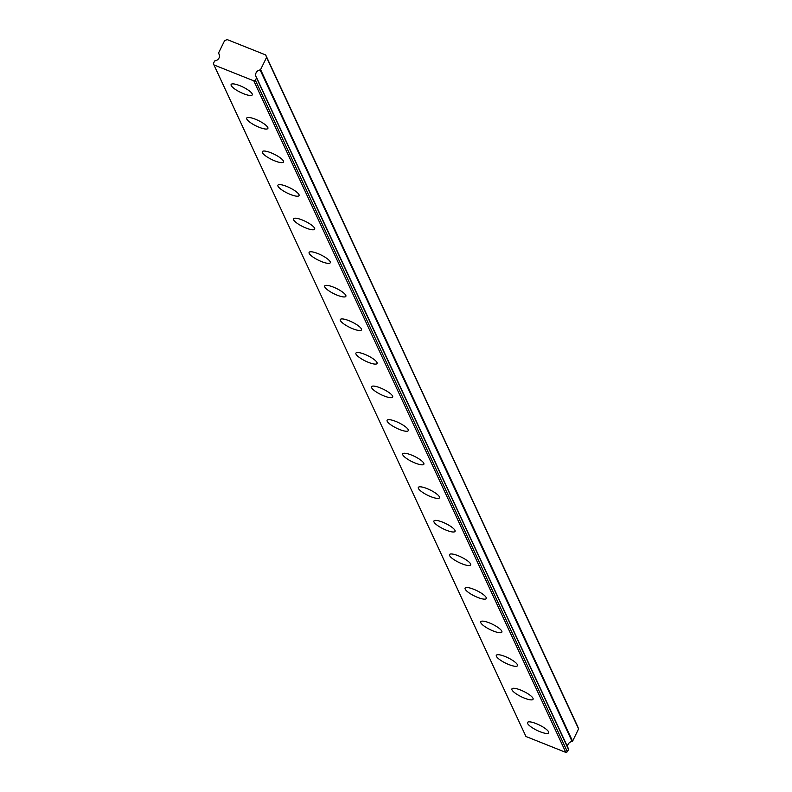 <?xml version="1.0" encoding="UTF-8"?>
<svg xmlns="http://www.w3.org/2000/svg" width="792" height="792" viewBox="0 0 792 792"><rect width="100%" height="100%" fill="white"/><g stroke="black" fill="none" stroke-linecap="round" stroke-linejoin="round"><path stroke-width="1.19" d="M568.537 748.984L256.539 77.428A0.584 0.544 155.1 0 0 256.479 77.339A4.91 4.544 155.1 0 1 260.103 69.944L572.101 741.5A0.584 0.544 -24.9 0 0 572.586 741.163L578.586 728.907L577.675 726.502L265.676 54.945L227.205 39.6L224.621 40.61L218.622 52.866A0.584 0.544 155.1 0 0 218.661 53.41A4.91 4.544 155.1 0 1 215.038 60.806A0.584 0.544 155.1 0 0 214.563 61.152L213.414 63.499L213.959 64.944L253.826 80.843L255.38 80.239L256.529 77.893L568.527 749.45A0.584 0.544 -24.9 0 0 568.478 748.895L256.568 77.537M567.725 747.252A4.91 4.544 155.1 0 1 572.101 741.5M527.601 723.472A11.781 2.921 -153.9 0 0 538.392 731.026A11.781 2.921 -153.9 0 0 548.668 732.838A11.781 2.921 -153.9 0 0 548.579 731.848A11.781 2.921 -153.9 0 0 537.798 724.294A11.781 2.921 -153.9 0 0 527.512 722.472A11.781 2.921 -153.9 0 0 527.601 723.472M231.205 85.496A11.781 2.921 -153.9 0 0 241.986 93.05A11.781 2.921 -153.9 0 0 252.272 94.862A11.781 2.921 -153.9 0 0 252.183 93.862A11.781 2.921 -153.9 0 0 241.392 86.318A11.781 2.921 -153.9 0 0 231.115 84.496A11.781 2.921 -153.9 0 0 231.205 85.496M246.797 119.077A11.781 2.921 -153.9 0 0 257.588 126.621A11.781 2.921 -153.9 0 0 267.874 128.443A11.781 2.921 -153.9 0 0 267.785 127.443A11.781 2.921 -153.9 0 0 256.994 119.899A11.781 2.921 -153.9 0 0 246.718 118.077A11.781 2.921 -153.9 0 0 246.797 119.077M262.399 152.648A11.781 2.921 -153.9 0 0 273.19 160.202A11.781 2.921 -153.9 0 0 283.467 162.023A11.781 2.921 -153.9 0 0 283.387 161.024A11.781 2.921 -153.9 0 0 272.596 153.47A11.781 2.921 -153.9 0 0 262.31 151.658A11.781 2.921 -153.9 0 0 262.399 152.648M278.002 186.229A11.781 2.921 -153.9 0 0 288.793 193.783A11.781 2.921 -153.9 0 0 299.069 195.594A11.781 2.921 -153.9 0 0 298.98 194.604A11.781 2.921 -153.9 0 0 288.199 187.051A11.781 2.921 -153.9 0 0 277.913 185.229A11.781 2.921 -153.9 0 0 278.002 186.229M293.604 219.81A11.781 2.921 -153.9 0 0 304.385 227.353A11.781 2.921 -153.9 0 0 314.672 229.175A11.781 2.921 -153.9 0 0 314.582 228.175A11.781 2.921 -153.9 0 0 303.791 220.631A11.781 2.921 -153.9 0 0 293.515 218.81A11.781 2.921 -153.9 0 0 293.604 219.81M309.197 253.381A11.781 2.921 -153.9 0 0 319.988 260.934A11.781 2.921 -153.9 0 0 330.274 262.756A11.781 2.921 -153.9 0 0 330.185 261.756A11.781 2.921 -153.9 0 0 319.394 254.202A11.781 2.921 -153.9 0 0 309.118 252.391A11.781 2.921 -153.9 0 0 309.197 253.381M324.799 286.961A11.781 2.921 -153.9 0 0 335.59 294.515A11.781 2.921 -153.9 0 0 345.866 296.327A11.781 2.921 -153.9 0 0 345.787 295.337A11.781 2.921 -153.9 0 0 334.996 287.783A11.781 2.921 -153.9 0 0 324.71 285.962A11.781 2.921 -153.9 0 0 324.799 286.961M340.402 320.542A11.781 2.921 -153.9 0 0 351.193 328.086A11.781 2.921 -153.9 0 0 361.469 329.908A11.781 2.921 -153.9 0 0 361.38 328.908A11.781 2.921 -153.9 0 0 350.599 321.364A11.781 2.921 -153.9 0 0 340.312 319.542A11.781 2.921 -153.9 0 0 340.402 320.542M356.004 354.123A11.781 2.921 -153.9 0 0 366.785 361.667A11.781 2.921 -153.9 0 0 377.071 363.488A11.781 2.921 -153.9 0 0 376.982 362.488A11.781 2.921 -153.9 0 0 366.191 354.935A11.781 2.921 -153.9 0 0 355.915 353.123A11.781 2.921 -153.9 0 0 356.004 354.123M371.596 387.694A11.781 2.921 -153.9 0 0 382.387 395.248A11.781 2.921 -153.9 0 0 392.674 397.059A11.781 2.921 -153.9 0 0 392.584 396.069A11.781 2.921 -153.9 0 0 381.793 388.516A11.781 2.921 -153.9 0 0 371.517 386.704A11.781 2.921 -153.9 0 0 371.596 387.694M387.199 421.275A11.781 2.921 -153.9 0 0 397.99 428.828A11.781 2.921 -153.9 0 0 408.266 430.64A11.781 2.921 -153.9 0 0 408.187 429.64A11.781 2.921 -153.9 0 0 397.396 422.096A11.781 2.921 -153.9 0 0 387.11 420.275A11.781 2.921 -153.9 0 0 387.199 421.275M402.801 454.856A11.781 2.921 -153.9 0 0 413.592 462.399A11.781 2.921 -153.9 0 0 423.868 464.221A11.781 2.921 -153.9 0 0 423.779 463.221A11.781 2.921 -153.9 0 0 412.998 455.677A11.781 2.921 -153.9 0 0 402.712 453.856A11.781 2.921 -153.9 0 0 402.801 454.856M418.404 488.426A11.781 2.921 -153.9 0 0 429.185 495.98A11.781 2.921 -153.9 0 0 439.471 497.802A11.781 2.921 -153.9 0 0 439.382 496.802A11.781 2.921 -153.9 0 0 428.591 489.248A11.781 2.921 -153.9 0 0 418.315 487.436A11.781 2.921 -153.9 0 0 418.404 488.426M433.996 522.007A11.781 2.921 -153.9 0 0 444.787 529.561A11.781 2.921 -153.9 0 0 455.073 531.373A11.781 2.921 -153.9 0 0 454.984 530.383A11.781 2.921 -153.9 0 0 444.193 522.829A11.781 2.921 -153.9 0 0 433.917 521.007A11.781 2.921 -153.9 0 0 433.996 522.007M449.599 555.588A11.781 2.921 -153.9 0 0 460.39 563.132A11.781 2.921 -153.9 0 0 470.666 564.953A11.781 2.921 -153.9 0 0 470.587 563.953A11.781 2.921 -153.9 0 0 459.796 556.41A11.781 2.921 -153.9 0 0 449.51 554.588A11.781 2.921 -153.9 0 0 449.599 555.588M465.201 589.159A11.781 2.921 -153.9 0 0 475.992 596.713A11.781 2.921 -153.9 0 0 486.268 598.534A11.781 2.921 -153.9 0 0 486.179 597.534A11.781 2.921 -153.9 0 0 475.398 589.981A11.781 2.921 -153.9 0 0 465.112 588.169A11.781 2.921 -153.9 0 0 465.201 589.159M480.803 622.74A11.781 2.921 -153.9 0 0 491.584 630.293A11.781 2.921 -153.9 0 0 501.871 632.105A11.781 2.921 -153.9 0 0 501.781 631.115A11.781 2.921 -153.9 0 0 490.99 623.561A11.781 2.921 -153.9 0 0 480.714 621.74A11.781 2.921 -153.9 0 0 480.803 622.74M496.396 656.321A11.781 2.921 -153.9 0 0 507.187 663.864A11.781 2.921 -153.9 0 0 517.473 665.686A11.781 2.921 -153.9 0 0 517.384 664.686A11.781 2.921 -153.9 0 0 506.593 657.142A11.781 2.921 -153.9 0 0 496.317 655.321A11.781 2.921 -153.9 0 0 496.396 656.321M511.998 689.901A11.781 2.921 -153.9 0 0 522.789 697.445A11.781 2.921 -153.9 0 0 533.066 699.267A11.781 2.921 -153.9 0 0 532.986 698.267A11.781 2.921 -153.9 0 0 522.195 690.713A11.781 2.921 -153.9 0 0 511.909 688.901A11.781 2.921 -153.9 0 0 511.998 689.901M568.527 749.45L567.379 751.796L565.825 752.4L525.957 736.501L213.959 64.944M572.586 741.163L260.588 69.607A0.584 0.544 155.1 0 1 260.103 69.944M260.588 69.607L266.587 57.351L265.676 54.945M578.586 728.907L266.587 57.351M253.826 80.843L565.825 752.4M255.38 80.239L567.379 751.796M219.404 55.004L218.661 53.41M219.414 55.054L218.612 53.321"/></g></svg>
